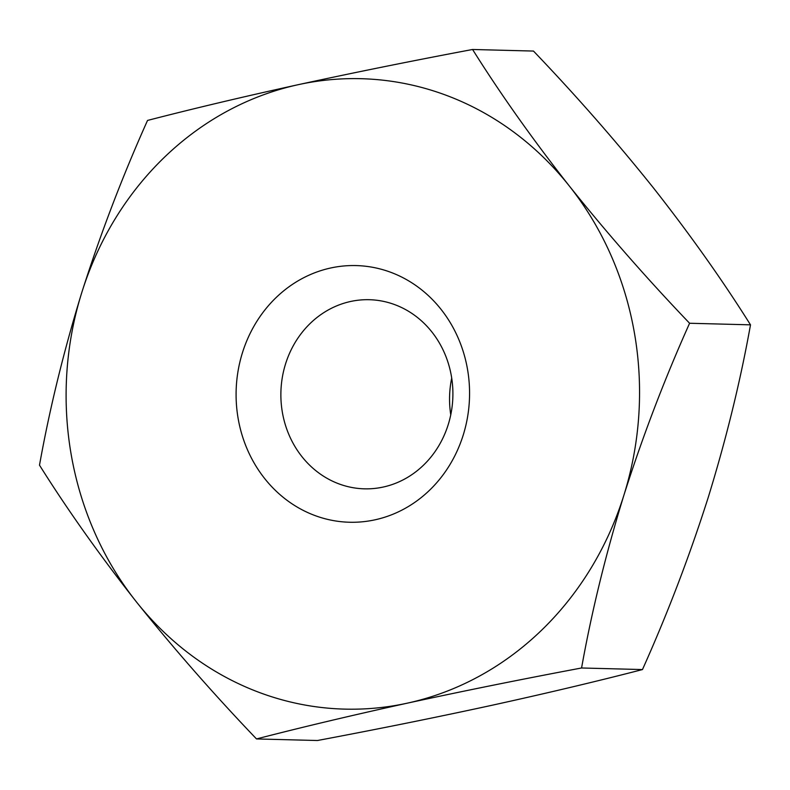 <?xml version="1.0" encoding="UTF-8"?>
<svg xmlns="http://www.w3.org/2000/svg" width="790" height="790" viewBox="0 0 790 790"><rect width="100%" height="100%" fill="white"/><g stroke="black" fill="none" stroke-linecap="round" stroke-linejoin="round"><path stroke-width="1.19" d="M451.702 378.064A94.593 86.011 -88.5 0 0 450.754 414.849M448.197 424.694A94.593 86.011 -88.5 0 0 394.951 304.713A94.593 86.011 -88.5 0 0 369.335 299.706A94.593 86.011 -88.5 0 0 280.904 392.047A94.593 86.011 -88.5 0 0 364.437 488.832A94.593 86.011 -88.5 0 0 448.197 424.694M390.922 272.362A128.375 116.732 -88.5 0 0 238.215 418.927A128.375 116.732 -88.5 0 0 429.345 490.442A128.375 116.732 -88.5 0 0 390.922 272.362M136.295 601.753A315.319 286.701 -88.5 0 0 407.324 703.159A315.319 286.701 -88.5 0 0 623.863 495.32A315.319 286.701 -88.5 0 0 569.373 186.065A315.319 286.701 -88.5 0 0 298.334 84.658A315.319 286.701 -88.5 0 0 81.795 292.498A315.319 286.701 -88.5 0 0 136.295 601.753C99.639 555.123 67.377 509.599 39.5 465.162C49.612 408.786 63.704 351.224 81.795 292.498C100.508 233.791 122.42 176.437 147.532 120.436C193.017 108.674 243.281 96.745 298.334 84.658C354.019 72.581 412.094 60.85 472.578 49.484C500.455 93.911 532.717 139.445 569.373 186.065C606.651 232.704 646.724 278.435 689.591 323.258C664.489 379.249 642.576 436.603 623.863 495.32C605.772 554.047 591.67 611.598 581.568 667.985C521.084 679.361 462.999 691.082 407.324 703.159C352.271 715.256 301.997 727.185 256.513 738.936C213.646 694.124 173.573 648.393 136.295 601.753M256.513 738.936L317.422 740.516C377.906 729.15 435.981 717.419 491.666 705.342C546.72 693.255 596.983 681.326 642.468 669.564C667.58 613.563 689.492 556.209 708.205 497.503C726.296 438.776 740.388 381.215 750.5 324.838C722.623 280.401 690.361 234.877 653.705 188.247C616.427 141.608 576.354 95.876 533.487 51.064L472.578 49.484M642.468 669.564L581.568 667.985M750.5 324.838L689.591 323.258"/></g></svg>
